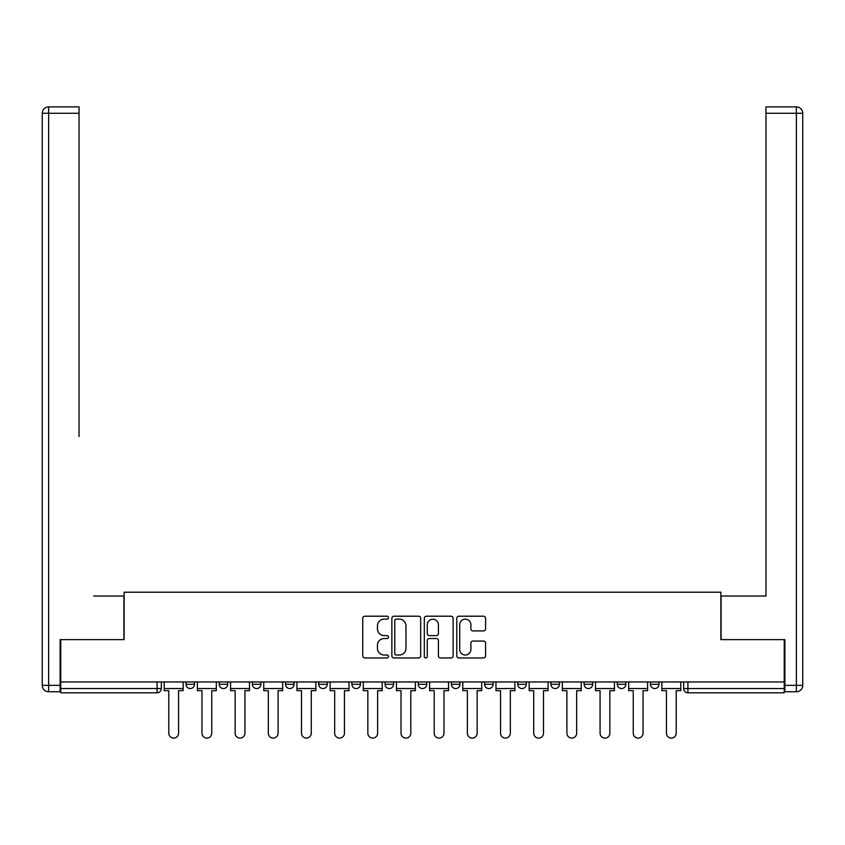 <?xml version="1.0" encoding="UTF-8"?>
<svg xmlns="http://www.w3.org/2000/svg" width="845" height="845" viewBox="0 0 845 845"><rect width="100%" height="100%" fill="white"/><g stroke="black" fill="none" stroke-linecap="round" stroke-linejoin="round"><path stroke-width="1.27" d="M388.478 617.663A1.458 1.458 0 0 0 387.01 616.206L364.829 616.206A2.091 2.091 0 0 0 362.748 618.297L362.748 655.868A2.091 2.091 0 0 0 364.829 657.959L387.01 657.959A1.458 1.458 0 0 0 388.478 656.491A1.458 1.458 0 0 0 387.01 655.033L384.148 655.033A6.675 6.675 0 0 1 377.462 648.358L377.462 645.221A6.675 6.675 0 0 1 384.148 638.545L387.01 638.545A1.458 1.458 0 0 0 388.478 637.077A1.458 1.458 0 0 0 387.01 635.62L384.148 635.62A6.675 6.675 0 0 1 377.462 628.944L377.462 625.807A6.675 6.675 0 0 1 384.148 619.131L387.01 619.131A1.458 1.458 0 0 0 388.478 617.663M550.951 681.957L550.951 684.292L559.453 684.292A4.257 4.257 0 0 1 555.207 688.548A4.257 4.257 0 0 1 550.951 684.292L550.951 681.957M451.42 681.957L451.42 684.292L459.933 684.292A4.257 4.257 0 0 1 455.677 688.548A4.257 4.257 0 0 1 451.42 684.292L451.42 681.957M385.066 681.957L385.066 684.292L393.58 684.292A4.257 4.257 0 0 1 389.323 688.548A4.257 4.257 0 0 1 385.066 684.292L385.066 681.957M351.89 681.957L351.89 684.292L360.403 684.292A4.257 4.257 0 0 1 356.146 688.548A4.257 4.257 0 0 1 351.89 684.292L351.89 681.957M285.547 681.957L285.547 684.292L294.049 684.292A4.257 4.257 0 0 1 289.793 688.548A4.257 4.257 0 0 1 285.547 684.292L285.547 681.957M483.509 630.919A2.091 2.091 0 0 0 485.59 628.838L485.59 618.297A2.091 2.091 0 0 0 483.509 616.206L458.877 616.206A2.091 2.091 0 0 0 456.786 618.297L456.786 655.868A2.091 2.091 0 0 0 458.877 657.959L483.509 657.959A2.091 2.091 0 0 0 485.59 655.868L485.59 643.14A2.091 2.091 0 0 0 483.509 641.049L472.968 641.049A2.091 2.091 0 0 0 470.876 643.14L470.876 649.446A5.588 5.588 0 0 1 465.289 655.033A5.588 5.588 0 0 1 459.712 649.446L459.712 624.708A5.588 5.588 0 0 1 465.289 619.131A5.588 5.588 0 0 1 470.876 624.708L470.876 628.838A2.091 2.091 0 0 0 472.968 630.919L483.509 630.919M60.755 681.957L60.755 639.633L124.13 639.633L124.13 592.208L720.869 592.208L720.869 639.633L784.244 639.633L784.244 681.957L60.755 681.957L60.755 688.548L161.342 688.548L161.342 681.957L161.342 688.548A4.257 4.257 0 0 1 157.085 692.805L60.755 692.805L60.755 688.548M420.673 618.297A2.091 2.091 0 0 0 418.581 616.206L393.95 616.206A2.091 2.091 0 0 0 391.869 618.297L391.869 655.868A2.091 2.091 0 0 0 393.95 657.959L418.581 657.959A2.091 2.091 0 0 0 420.673 655.868L420.673 618.297M426.419 616.206L451.05 616.206A2.091 2.091 0 0 1 453.131 618.297L453.131 655.868A2.091 2.091 0 0 1 451.05 657.959L440.509 657.959A2.091 2.091 0 0 1 438.418 655.868L438.418 640.626A2.091 2.091 0 0 0 436.326 638.545L429.334 638.545A2.091 2.091 0 0 0 427.253 640.626L427.253 656.491A1.458 1.458 0 0 1 425.785 657.959A1.458 1.458 0 0 1 424.327 656.491L424.327 618.297A2.091 2.091 0 0 1 426.419 616.206M683.658 681.957L683.658 688.548L784.244 688.548L784.244 692.805L687.914 692.805A4.257 4.257 0 0 1 683.658 688.548M784.244 681.957L784.244 688.548M658.984 681.957L658.984 684.292A4.257 4.257 0 0 1 654.738 688.548A4.257 4.257 0 0 1 650.481 684.292L658.984 684.292M650.481 681.957L650.481 684.292M625.807 681.957L625.807 684.292A4.257 4.257 0 0 1 621.561 688.548A4.257 4.257 0 0 1 617.304 684.292A4.257 4.257 0 0 0 621.561 688.548M617.304 681.957L617.304 684.292L625.807 684.292M592.63 681.957L592.63 684.292A4.257 4.257 0 0 1 588.384 688.548A4.257 4.257 0 0 1 584.127 684.292A4.257 4.257 0 0 0 588.384 688.548M584.127 681.957L584.127 684.292L592.63 684.292M559.453 681.957L559.453 684.292A4.257 4.257 0 0 1 555.207 688.548M526.287 681.957L526.287 684.292A4.257 4.257 0 0 1 522.03 688.548A4.257 4.257 0 0 1 517.774 684.292L526.287 684.292M517.774 681.957L517.774 684.292M493.11 681.957L493.11 684.292A4.257 4.257 0 0 1 488.854 688.548A4.257 4.257 0 0 1 484.597 684.292L493.11 684.292L493.11 681.957M484.597 681.957L484.597 684.292M459.933 681.957L459.933 684.292M426.757 681.957L426.757 684.292A4.257 4.257 0 0 1 422.5 688.548A4.257 4.257 0 0 1 418.243 684.292L426.757 684.292L426.757 681.957M418.243 681.957L418.243 684.292M393.58 681.957L393.58 684.292L393.58 681.957M360.403 684.292L360.403 681.957L360.403 684.292A4.257 4.257 0 0 1 356.146 688.548M327.226 681.957L327.226 684.292A4.257 4.257 0 0 1 322.97 688.548A4.257 4.257 0 0 1 318.713 684.292A4.257 4.257 0 0 0 322.97 688.548A4.257 4.257 0 0 0 327.226 684.292L327.226 681.957M318.713 681.957L318.713 684.292L327.226 684.292M294.049 681.957L294.049 684.292M260.873 681.957L260.873 684.292A4.257 4.257 0 0 1 256.616 688.548A4.257 4.257 0 0 1 252.37 684.292A4.257 4.257 0 0 0 256.616 688.548A4.257 4.257 0 0 0 260.873 684.292L252.37 684.292L252.37 681.957M219.193 681.957L219.193 684.292L227.696 684.292L227.696 681.957L227.696 684.292A4.257 4.257 0 0 1 223.439 688.548A4.257 4.257 0 0 1 219.193 684.292A4.257 4.257 0 0 0 223.439 688.548M186.016 681.957L186.016 684.292L194.519 684.292L194.519 681.957L194.519 684.292A4.257 4.257 0 0 1 190.262 688.548A4.257 4.257 0 0 1 186.016 684.292A4.257 4.257 0 0 0 190.262 688.548M157.085 681.957L157.085 692.805A4.257 4.257 0 0 0 161.342 688.548M396.252 619.131A1.458 1.458 0 0 0 394.784 620.589L394.784 653.576A1.458 1.458 0 0 0 396.252 655.033L399.273 655.033A6.675 6.675 0 0 0 405.959 648.358L405.959 625.807A6.675 6.675 0 0 0 399.273 619.131L396.252 619.131M438.418 624.814A5.588 5.588 0 0 0 432.83 619.237A5.588 5.588 0 0 0 427.253 624.814L427.253 633.528A2.091 2.091 0 0 0 429.334 635.62L436.326 635.62A2.091 2.091 0 0 0 438.418 633.528L438.418 624.814M164.215 688.548L164.215 690.671L168.789 690.671L168.789 733.206A4.89 4.89 0 0 0 173.679 738.097A4.89 4.89 0 0 0 178.57 733.206L178.57 690.671L183.143 690.671L183.143 688.548L164.215 688.548L164.215 681.957M183.143 688.548L183.143 681.957M60.111 685.358L60.111 691.738L48.63 691.738A6.38 6.38 0 0 1 42.25 685.358L42.25 113.283L48.63 113.283L48.63 106.903L79.039 106.903L79.039 113.283L48.63 113.283L48.63 685.358L60.111 685.358L60.111 639.633L123.919 639.633L123.919 596.042L93.71 596.042M79.039 113.283L79.039 436.538M48.63 106.903A6.38 6.38 0 0 0 42.25 113.283A6.38 6.38 0 0 1 48.63 106.903M751.289 596.042L765.961 596.042L765.961 106.903L796.37 106.903L765.961 106.903M784.889 685.358L796.37 685.358L796.37 113.283L802.75 113.283A6.38 6.38 0 0 0 796.37 106.903A6.38 6.38 0 0 1 802.75 113.283L802.75 685.358A6.38 6.38 0 0 1 796.37 691.738L784.889 691.738L784.889 639.633L721.081 639.633L721.081 596.042L765.961 596.042L765.961 436.538M796.37 691.738A6.38 6.38 0 0 0 802.75 685.358L796.37 685.358L796.37 691.738M197.392 688.548L197.392 690.671L201.966 690.671L201.966 733.206A4.89 4.89 0 0 0 206.856 738.097A4.89 4.89 0 0 0 211.746 733.206L211.746 690.671L216.32 690.671L216.32 688.548L197.392 688.548L197.392 681.957M216.32 688.548L216.32 681.957M230.569 688.548L230.569 690.671L235.142 690.671L235.142 733.206A4.89 4.89 0 0 0 240.033 738.097A4.89 4.89 0 0 0 244.923 733.206L244.923 690.671L249.497 690.671L249.497 688.548L230.569 688.548L230.569 681.957M249.497 688.548L249.497 681.957M263.746 688.548L263.746 690.671L268.319 690.671L268.319 733.206A4.89 4.89 0 0 0 273.21 738.097A4.89 4.89 0 0 0 278.1 733.206L278.1 690.671L282.674 690.671L282.674 688.548L263.746 688.548L263.746 681.957M282.674 688.548L282.674 681.957M296.922 688.548L296.922 690.671L301.496 690.671L301.496 733.206A4.89 4.89 0 0 0 306.386 738.097A4.89 4.89 0 0 0 311.277 733.206L311.277 690.671L315.85 690.671L315.85 688.548L296.922 688.548L296.922 681.957M315.85 688.548L315.85 681.957M330.099 688.548L330.099 690.671L334.673 690.671L334.673 733.206A4.89 4.89 0 0 0 339.563 738.097A4.89 4.89 0 0 0 344.454 733.206L344.454 690.671L349.027 690.671L349.027 688.548L330.099 688.548L330.099 681.957M349.027 688.548L349.027 681.957M363.276 688.548L363.276 690.671L367.85 690.671L367.85 733.206A4.89 4.89 0 0 0 372.74 738.097A4.89 4.89 0 0 0 377.63 733.206L377.63 690.671L382.204 690.671L382.204 688.548L363.276 688.548L363.276 681.957M382.204 688.548L382.204 681.957M396.453 688.548L396.453 690.671L401.016 690.671L401.016 733.206A4.89 4.89 0 0 0 405.917 738.097A4.89 4.89 0 0 0 410.807 733.206L410.807 690.671L415.381 690.671L415.381 688.548L396.453 688.548L396.453 681.957M415.381 688.548L415.381 681.957M429.619 688.548L429.619 690.671L434.193 690.671L434.193 733.206A4.89 4.89 0 0 0 439.083 738.097A4.89 4.89 0 0 0 443.984 733.206L443.984 690.671L448.547 690.671L448.547 688.548L429.619 688.548L429.619 681.957M448.547 688.548L448.547 681.957M462.796 688.548L462.796 690.671L467.369 690.671L467.369 733.206A4.89 4.89 0 0 0 472.26 738.097A4.89 4.89 0 0 0 477.15 733.206L477.15 690.671L481.724 690.671L481.724 688.548L462.796 688.548L462.796 681.957M481.724 688.548L481.724 681.957M495.973 688.548L495.973 690.671L500.546 690.671L500.546 733.206A4.89 4.89 0 0 0 505.437 738.097A4.89 4.89 0 0 0 510.327 733.206L510.327 690.671L514.901 690.671L514.901 688.548L495.973 688.548L495.973 681.957M514.901 688.548L514.901 681.957M529.15 688.548L529.15 690.671L533.723 690.671L533.723 733.206A4.89 4.89 0 0 0 538.614 738.097A4.89 4.89 0 0 0 543.504 733.206L543.504 690.671L548.078 690.671L548.078 688.548L529.15 688.548L529.15 681.957M548.078 688.548L548.078 681.957M562.326 688.548L562.326 690.671L566.9 690.671L566.9 733.206A4.89 4.89 0 0 0 571.79 738.097A4.89 4.89 0 0 0 576.681 733.206L576.681 690.671L581.254 690.671L581.254 688.548L562.326 688.548L562.326 681.957M581.254 688.548L581.254 681.957M595.503 688.548L595.503 690.671L600.077 690.671L600.077 733.206A4.89 4.89 0 0 0 604.967 738.097A4.89 4.89 0 0 0 609.858 733.206L609.858 690.671L614.431 690.671L614.431 688.548L595.503 688.548L595.503 681.957M614.431 688.548L614.431 681.957M628.68 688.548L628.68 690.671L633.254 690.671L633.254 733.206A4.89 4.89 0 0 0 638.144 738.097A4.89 4.89 0 0 0 643.034 733.206L643.034 690.671L647.608 690.671L647.608 688.548L628.68 688.548L628.68 681.957M647.608 688.548L647.608 681.957M661.857 688.548L661.857 690.671L666.43 690.671L666.43 733.206A4.89 4.89 0 0 0 671.321 738.097A4.89 4.89 0 0 0 676.211 733.206L676.211 690.671L680.785 690.671L680.785 688.548L661.857 688.548L661.857 681.957M680.785 688.548L680.785 681.957M687.914 681.957L687.914 692.805M48.63 691.738L48.63 685.358L42.25 685.358M796.37 106.903L796.37 113.283L765.961 113.283"/></g></svg>
